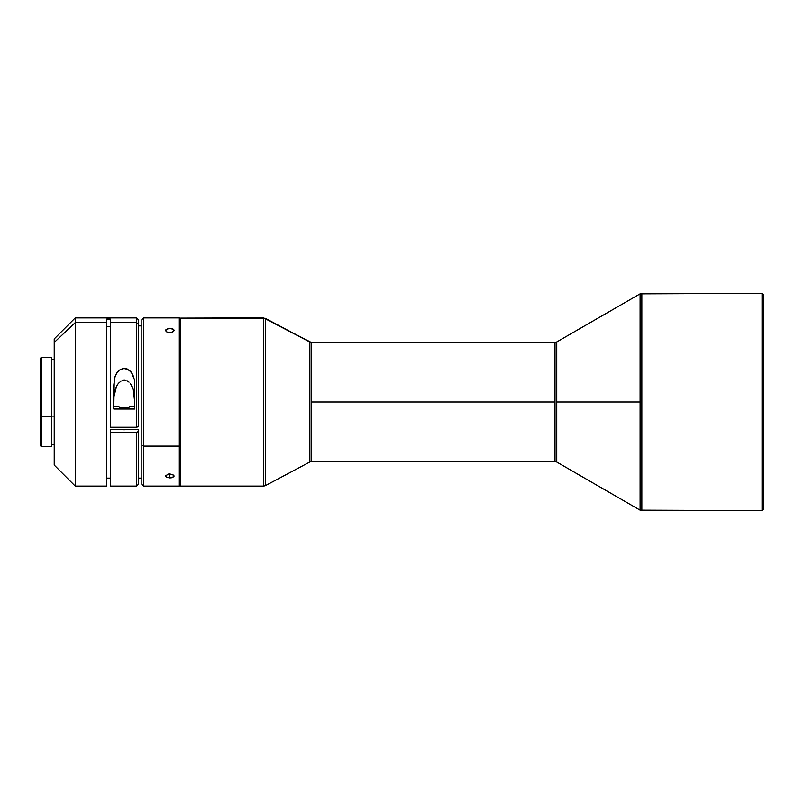 <?xml version="1.0" encoding="UTF-8"?>
<svg xmlns="http://www.w3.org/2000/svg" width="804" height="804" viewBox="0 0 804 804"><rect width="100%" height="100%" fill="white"/><g stroke="black" fill="none" stroke-linecap="round" stroke-linejoin="round"><path stroke-width="1.21" d="M138.318 484.249L138.318 429.587L126.339 429.587A4.382 1.447 180 0 1 122.258 429.587L138.318 429.587L138.318 431.647L136.559 432.22L110.279 432.22L110.279 486.098L136.559 486.098L136.559 432.22L136.559 486.098L138.318 484.35L138.318 431.647L136.559 432.22L110.279 432.22L110.279 429.587L122.258 429.587L110.279 429.587L110.279 485.998M106.781 486.028L106.781 322.615L75.244 322.615L54.22 342.464L75.244 322.615L75.244 317.902L75.244 486.098L106.781 486.098L106.781 322.615L75.244 322.615L75.244 481.385M138.318 319.721L138.318 426.683L136.559 427.266L110.279 427.266L110.279 322.615L110.279 427.266L136.559 427.266L136.559 322.615L110.279 322.615L110.279 319.098L106.781 319.098L106.781 322.615L106.781 319.098L110.279 319.098L110.279 322.615L136.559 322.615L136.559 317.902L136.559 427.266L138.318 426.683L138.318 324.263L136.559 322.615L138.318 324.263L138.318 319.65L136.559 317.902L75.244 317.902L54.22 338.926L54.22 465.074L75.244 486.098M51.416 416.11L54.22 416.11L51.416 416.11M41.255 416.683L41.255 357.499L41.255 416.683L51.416 416.683L51.416 357.499L41.255 357.499L40.2 358.554L40.2 416.341L41.255 416.683L41.255 446.501L41.255 416.683L40.2 416.341L40.2 445.446L41.255 446.501L51.416 446.501L51.416 416.683L41.255 416.683M138.318 478.109L141.816 478.109L138.318 478.109M106.781 478.109L110.279 478.109L106.781 478.109M110.279 326.766L106.781 326.766L110.279 326.766M113.786 406.291L118.238 406.291L113.786 406.291L113.786 385.086L114.861 377.016L117.233 372.202L119.123 370.252L122.891 368.513L127.062 368.885L131.364 372.192L134.368 379.649L134.811 409.025L113.786 409.025L114.228 379.649L115.836 374.503L119.123 370.252L124.308 368.383L129.474 370.252L132.76 374.503L134.368 379.649L134.811 409.025L113.786 409.025L113.786 406.291M113.856 399.608L113.786 403.065L113.856 399.608M115.334 389.417L114.088 396.171L116.56 386.221L115.334 389.417M118.379 383.347L116.56 386.221L118.379 383.347L120.992 381.136L118.379 383.347M122.59 380.493L124.308 380.262L122.59 380.493M126.037 380.493L124.308 380.262L126.037 380.493M129.042 382.141L127.635 381.156L129.042 382.141M132.047 386.242L130.238 383.367L133.263 389.417L132.047 386.242M134.519 396.171L133.263 389.417L134.811 403.065L134.519 396.171M130.359 406.291L134.811 406.291L130.359 406.291A6.13 2.02 180 0 1 124.298 408A6.13 2.02 180 0 1 118.238 406.291L120.319 407.517L124.298 408L128.278 407.517L130.359 406.291M141.816 325.891L138.318 325.891L141.816 325.891M265.29 485.475L265.29 318.314L309.872 342.022L263.642 317.902L180.719 318.113L263.642 318.113L263.642 485.887M640.095 293.842L762.051 293.37L763.8 295.128L763.8 508.872L762.051 510.63L640.095 510.158L641.843 510.63L641.843 293.37L641.843 510.63L762.051 510.63L762.051 293.37L762.051 510.63L763.8 508.872L763.8 295.128L762.051 293.37L640.095 293.842L640.095 402L640.095 293.842L556.75 341.961L556.75 462.039L555.001 461.566L555.001 402L311.52 402L555.001 402L555.001 342.434L556.75 341.961L556.75 402L640.095 402L640.095 510.158L640.095 402L556.75 402L556.75 462.039L555.001 461.566L555.001 342.434L311.52 342.574L263.642 317.902L180.367 318.253L180.367 485.716M141.816 319.711L141.816 445.195L143.574 446.109L179.312 446.109L180.367 445.557L179.312 446.109L179.312 486.098L179.312 446.109L143.574 446.109L143.574 486.098L143.574 446.109L141.816 445.195L141.816 484.35L143.574 486.098L179.312 486.098L180.367 485.043M169.031 473.958L172.83 474.541L173.976 476.39L171.463 477.767L166.88 477.365L165.724 475.606L169.031 473.958M309.872 461.828L309.872 342.172L311.52 342.574L311.52 461.566L309.872 461.978L309.872 342.172L311.52 342.574L311.52 461.426M173.734 329.57L174.056 330.394L172.83 332.002L169.855 332.695L166.88 332.002L165.644 330.394L168.237 328.434L172.83 328.886L173.976 329.972L173.734 331.258L170.679 332.645L166.88 332.002L165.724 330.836L165.966 329.57L169.845 328.283L173.734 329.57M171.463 477.767L169.855 477.908L169.855 473.908L173.734 475.224L173.734 476.752L171.463 477.767M173.734 475.224L174.056 475.998M168.247 474.079L169.855 473.908L169.855 477.908L166.88 477.365L165.644 475.998L168.247 474.079M165.966 476.752L165.644 475.998M556.75 341.961L555.001 342.434M180.367 318.957L179.312 317.902L179.312 446.109L179.312 317.902L143.574 317.902L143.574 446.109L143.574 317.902L141.816 319.65L141.816 484.289M180.367 318.283L180.719 485.887M180.719 486.098L263.642 486.098L263.642 318.113L265.29 318.525L265.29 485.686L309.872 461.978M40.2 358.614L40.2 445.386M51.416 446.431L51.416 357.569M54.22 339.027L54.22 464.973M113.786 385.086L113.786 409.025M54.22 359.247L51.416 359.247M556.75 462.039L640.095 510.158M555.001 461.566L311.52 461.566M263.642 486.098L265.29 485.686M54.22 444.753L51.416 444.753"/></g></svg>
